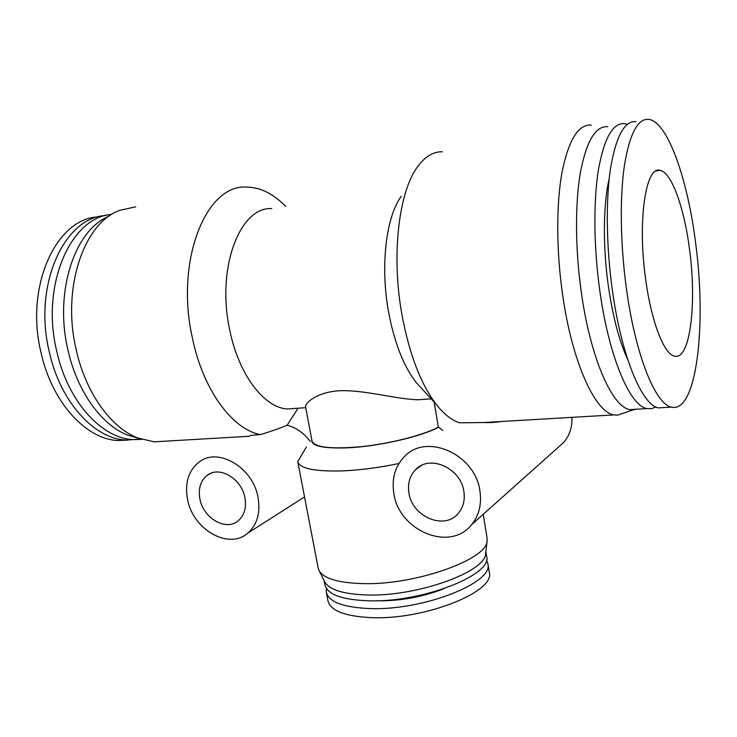 <?xml version="1.0" encoding="UTF-8"?>
<svg xmlns="http://www.w3.org/2000/svg" width="737" height="737" viewBox="0 0 737 737"><rect width="100%" height="100%" fill="white"/><g stroke="black" fill="none" stroke-linecap="round" stroke-linejoin="round"><path stroke-width="1.11" d="M408.934 493.025C412.057 516.701 444.383 530.539 458.202 513.449C463.26 507.471 465.158 500.137 463.877 491.432C460.901 468.059 429.791 454.259 415.76 469.487C409.754 475.687 407.478 483.536 408.934 493.025M401.25 196.291C386.17 216.678 380.218 265.541 388.381 310.959C394.092 341.821 403.231 365.524 415.815 382.061L436.23 404.373C444.024 414.286 451.855 420.431 459.713 422.808L483.297 422.55C490.391 422.725 496.176 422.393 500.672 421.527M479.925 490.971C475.337 454.517 427.147 432.895 405.092 455.963C395.244 465.756 391.494 478.249 393.862 493.458C398.8 530.668 449.985 552.372 471.523 524.744C479.041 515.495 481.841 504.237 479.925 490.971M244.924 497.761C246.609 507.701 244.38 515.375 238.244 520.764C226.121 531.46 203.265 518.277 199.911 499.06C198.078 488.613 200.547 480.671 207.318 475.245C219.405 465.572 241.699 478.691 244.924 497.761M187.53 499.419C184.582 482.836 188.561 470.289 199.469 461.777C218.364 447.064 253.04 467.59 258.024 497.383C260.603 512.731 257.222 524.615 247.89 533.035C228.875 550.272 192.836 529.562 187.53 499.419M398.92 463.518C378.91 467.682 360.034 470.142 342.3 470.906C314.57 471.616 299.729 468.52 297.757 461.62L318.181 568.089L319.25 570.926C324.188 578.738 338.827 582.976 363.175 583.621C415.64 585.114 487.01 559.521 487.074 541.032L487.102 538.001L483.205 514.306M306.38 446.963L297.757 461.62M285.597 206.323C273.16 193.499 259.912 187.078 245.863 187.06C206.203 184.628 175.295 260.179 192.09 336.56C202.611 389.615 232.431 429.57 260.373 434.581C270.774 431.495 279.692 428.381 287.126 425.231C296.191 427.644 303.911 433.052 310.295 441.472M260.373 434.581C253.058 434.959 249.364 435.521 249.29 436.258L154.116 441.832L137.423 437.87C110.854 427.515 85.529 392.683 76.095 349.301C61.567 287.992 83.963 222.97 119.587 210.395L135.691 206.83M486.448 559.917L487.82 563.51L489.239 572.152C496.093 591.304 425.092 620.103 371.384 617.634C344.971 616.353 330.498 610.77 327.965 600.876L326.325 592.281L326.371 588.43M487.82 563.51C494.61 582.285 423.453 610.789 369.707 608.559C343.276 607.408 328.813 601.982 326.325 592.281M443.674 588.808C422.909 596.878 401.177 600.885 378.477 600.83L376.487 600.775M485.784 552.52L485.655 553.644C485.471 571.93 417.382 596.675 367.192 594.971C343.875 594.225 329.798 589.996 324.943 582.276L324.437 581.263M485.876 551.737L486.595 556.122C493.348 574.565 422.043 602.829 368.27 600.802C341.83 599.752 327.375 594.455 324.916 584.92L324.077 580.553M108.864 216.337C74.888 229.723 54.077 291.631 67.887 349.679C77.007 391.393 101.577 424.982 127.473 435.051L138.363 438.239M98.288 216.908C56.546 218.078 24.625 285.984 41.032 352.636C52.106 403.038 86.561 439.528 118.095 440.505L128.091 440.109M105.787 215.545C64.395 216.991 32.925 284.998 49.25 351.733C60.314 402.365 94.64 439.031 126.036 440.026L138.003 439.298M111.757 214.412C71.01 216.816 40.544 284.62 56.657 350.913C67.712 401.757 101.936 438.579 133.194 439.593L141.615 439.39M271.787 208.626C240.28 206.332 216.365 267.319 229.483 328.711C238.226 374.341 264.178 407.985 287.494 408.971L296.237 408.353M436.23 404.373C420.56 383.719 409.063 353.438 401.729 313.529C391.255 254.744 398.846 191.648 417.593 166.728C425.083 156.484 433.365 151.5 442.421 151.785M591.24 125.078C578.287 124.185 568.522 140.085 561.926 172.762C556.131 205.135 556.334 251.962 562.764 295.841C572.419 363.184 595.441 412.434 613.958 414.894L617.514 415.161L624.322 412.849M689.685 250.562C684.553 208.792 671.729 172.062 659.974 170.33C645.796 165.503 637.385 220.685 645.557 278.54C651.195 321.654 664.138 354.506 674.539 356.146C690.035 360.457 696.916 304.445 689.685 250.562M695.82 244.61C688.054 180.712 668.081 122.139 648.928 119.366C637.827 118.15 629.628 133.692 624.331 165.991C619.706 197.995 620.379 244.491 626.358 288.167C635.358 355.252 655.617 404.539 671.481 407.1C696.511 413.503 706.691 326.224 695.82 244.61M636.04 121.651C624.598 120.518 616.104 136.032 610.558 168.202C605.703 200.068 606.265 246.296 612.3 289.715C621.374 356.395 642.12 405.368 658.482 407.893L664.645 407.515M609.186 178.722C603.188 203.836 602.719 246.398 608.357 286.057C612.843 316.836 619.292 341.305 627.694 359.472M607.693 126.69C595.514 125.723 586.385 141.182 580.295 173.048C574.943 204.61 575.275 250.276 581.429 293.123C590.678 358.91 612.447 407.192 629.877 409.615L633.055 409.892L636.455 409.219M627.288 124.341L624.617 123.687C612.88 122.618 604.128 138.105 598.361 170.155C593.303 201.892 593.773 247.899 599.854 291.087C609.002 357.408 630.163 406.105 646.957 408.584L651.517 408.694L655.819 406.935M287.126 425.231L298.061 408.224M311.797 439.713C310.968 445.977 322.944 448.686 347.717 447.838C378.293 446.493 420.974 436.709 438.718 427.184L442.679 430.546M430.998 398.855L418.266 399.749C396.838 399.316 366.786 390.315 341.351 390.647C316.265 391.623 304.998 403.489 305.569 406.806L312.073 441.177C314.856 447.525 331.493 449.34 361.968 446.604C390.573 443.536 422.955 435.226 438.386 427.202L434.13 402.08M557.393 448.078L563.805 442.347C569.637 435.374 572.354 427.036 571.949 417.354M166.24 441.122L154.116 441.832M415.815 382.061L422.891 389.799M324.943 582.276L319.25 570.926M656.077 170.938L659.974 170.33M629.877 409.615L646.957 408.584M633.055 409.892L617.514 415.161M658.482 407.893L671.481 407.1M483.297 422.55L613.958 414.894M287.494 408.971L305.744 407.681M418.266 399.749L431.173 398.846M133.194 439.593L140.813 439.132M118.095 440.505L126.036 440.026M127.473 435.051L137.423 437.87M485.655 553.644L487.074 541.032M304.528 496.95L247.89 533.035M207.318 475.245L211.307 473.126M563.805 442.347L471.523 524.744M415.76 469.487L421.269 465.572"/></g></svg>
